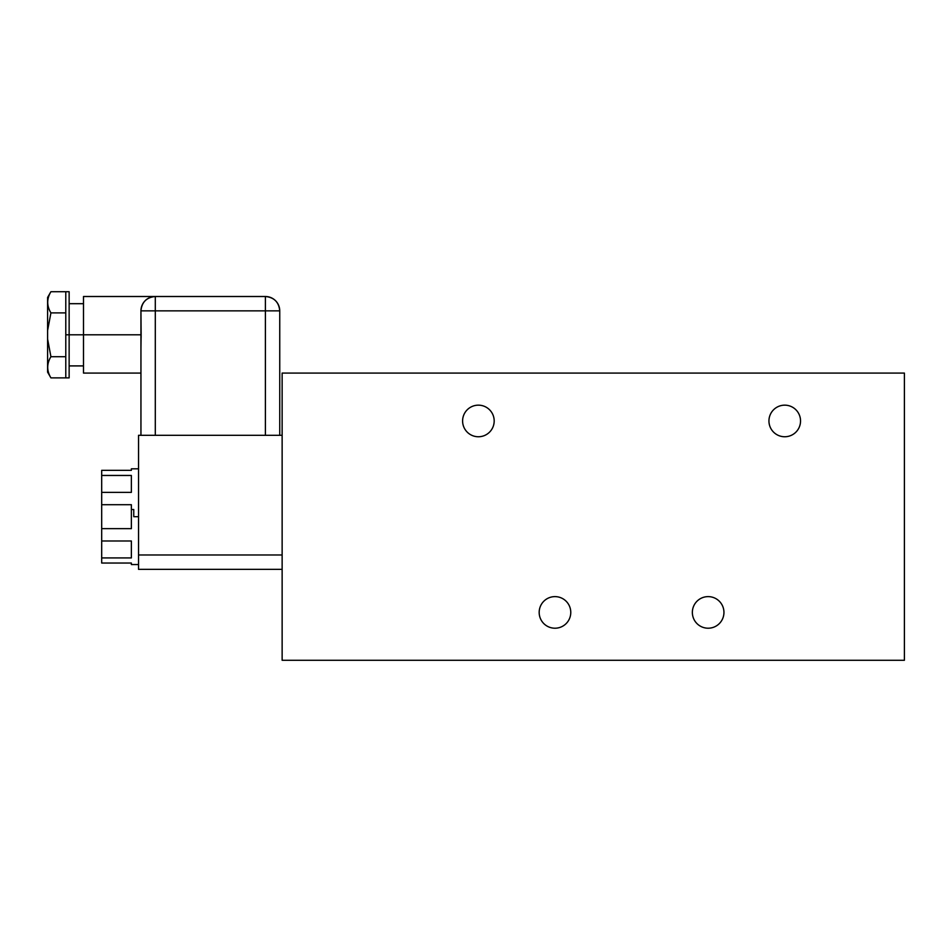 <?xml version="1.0" encoding="UTF-8"?>
<svg xmlns="http://www.w3.org/2000/svg" width="952" height="952" viewBox="0 0 952 952"><rect width="100%" height="100%" fill="white"/><g stroke="black" fill="none" stroke-linecap="round" stroke-linejoin="round"><path stroke-width="1.43" d="M282.137 660.283L904.4 660.283L904.4 373.089L282.137 373.089L282.137 660.283L282.137 373.089L904.4 373.089L904.4 660.283L282.137 660.283M768.942 420.951A15.791 15.791 0 0 1 784.734 405.159A15.791 15.791 0 0 1 800.537 420.951A15.791 15.791 0 0 1 784.734 436.754A15.791 15.791 0 0 1 768.942 420.951A15.791 15.791 0 0 0 784.734 436.754A15.791 15.791 0 0 0 800.537 420.951A15.791 15.791 0 0 0 784.734 405.159A15.791 15.791 0 0 0 768.942 420.951M462.601 420.951A15.791 15.791 0 0 1 478.392 405.159A15.791 15.791 0 0 1 494.183 420.951A15.791 15.791 0 0 1 478.392 436.754A15.791 15.791 0 0 1 462.601 420.951A15.791 15.791 0 0 0 478.392 436.754A15.791 15.791 0 0 0 494.183 420.951A15.791 15.791 0 0 0 478.392 405.159A15.791 15.791 0 0 0 462.601 420.951M539.177 612.422A15.791 15.791 0 0 1 554.98 596.618A15.791 15.791 0 0 1 570.772 612.422A15.791 15.791 0 0 1 554.98 628.213A15.791 15.791 0 0 1 539.177 612.422A15.791 15.791 0 0 0 554.98 628.213A15.791 15.791 0 0 0 570.772 612.422A15.791 15.791 0 0 0 554.98 596.618A15.791 15.791 0 0 0 539.177 612.422M692.354 612.422A15.791 15.791 0 0 1 708.145 596.618A15.791 15.791 0 0 1 723.948 612.422A15.791 15.791 0 0 1 708.145 628.213A15.791 15.791 0 0 1 692.354 612.422A15.791 15.791 0 0 0 708.145 628.213A15.791 15.791 0 0 0 723.948 612.422A15.791 15.791 0 0 0 708.145 596.618A15.791 15.791 0 0 0 692.354 612.422M138.54 564.548L131.364 564.548L131.364 563.037L101.686 563.037L101.686 557.92L131.364 557.92L131.364 540.998L101.686 540.998L101.686 528.658L131.364 528.658L131.364 509.522L133.756 509.522L133.756 516.686L138.54 516.686L133.756 516.686L133.756 509.522L131.364 509.522L131.364 504.715L101.686 504.715L101.686 492.374L131.364 492.374L131.364 475.453L101.686 475.453L101.686 470.347L131.364 470.347L131.364 468.824L138.54 468.824M131.364 470.336L101.686 470.336L131.364 470.336L101.686 470.347L101.686 475.453L131.364 475.453L131.364 492.374L101.686 492.374L101.686 475.453L101.686 504.715L131.364 504.715L131.364 528.658L101.686 528.658L101.686 504.715L101.686 540.998L131.364 540.998L131.364 557.92L101.686 557.92L101.686 540.998L101.686 563.037L131.364 563.037M69.139 334.795L83.502 334.795L69.139 334.795L69.139 291.717L69.139 377.873L65.783 377.873L65.783 334.795L69.139 334.795L65.783 334.795L65.783 291.717L50.92 291.717L69.139 291.717L69.139 334.795M69.139 365.913L83.502 365.913L83.502 296.5L155.295 296.5A14.363 14.363 0 0 0 140.944 310.864L155.295 310.864L155.295 435.314L155.295 296.5L265.394 296.5C274.116 297.357 278.9 302.141 279.745 310.864A14.363 14.363 0 0 0 265.394 296.5L265.394 310.864L265.394 296.5L155.295 296.5L155.295 310.864L140.944 310.864L141.134 334.795L83.502 334.795L141.134 334.795L140.944 348.123L140.944 310.864C141.788 302.141 146.572 297.357 155.295 296.5M65.783 377.873L65.783 312.887L50.92 312.887L47.6 330.522L47.6 339.067L50.92 356.702L65.783 356.702L50.92 356.702C46.66 363.759 46.66 370.816 50.92 377.873L65.783 377.873L50.92 377.873C46.66 370.816 46.66 363.759 50.92 356.702L47.6 339.067L47.6 300.534M47.6 369.055L47.6 339.067L47.6 372.137L50.765 377.623M50.765 291.966L47.6 297.464L47.6 330.522L50.92 312.887C46.66 305.83 46.66 298.773 50.92 291.717C46.66 298.773 46.66 305.83 50.92 312.887L65.783 312.887L65.783 291.717M141.134 334.021L141.122 331.95M141.086 329.916L140.944 321.467M140.944 373.089L83.502 373.089L83.502 334.795M140.944 435.314L140.944 348.123L140.944 435.314M140.956 323.894L141.134 335.735M141.134 335.877L141.122 337.555M282.137 435.314L138.54 435.314L282.137 435.314M138.54 569.344L282.137 569.344L138.54 569.344L138.54 435.314L138.54 554.98L282.137 554.98L138.54 554.98L138.54 569.344M279.745 435.314L279.745 310.864L155.295 310.864L265.394 310.864L265.394 435.314L265.394 310.864L279.745 310.864L279.745 435.314M69.139 303.688L83.502 303.688"/></g></svg>
